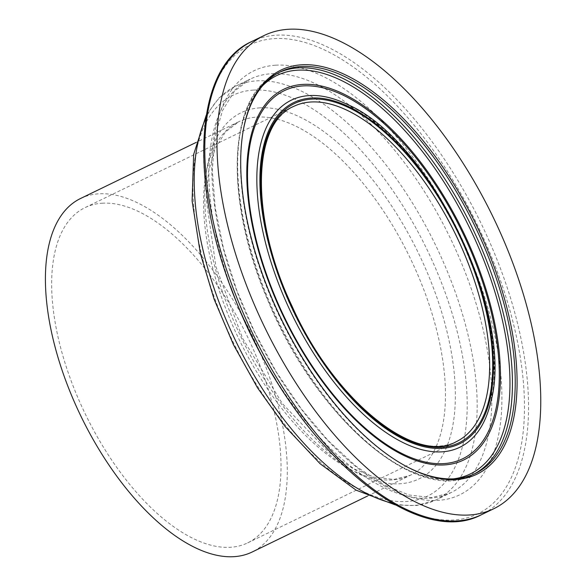 <?xml version="1.0" encoding="UTF-8"?>
<svg xmlns="http://www.w3.org/2000/svg" width="586" height="586" viewBox="0 0 586 586"><rect width="100%" height="100%" fill="white"/><g stroke="black" fill="none" stroke-linecap="round" stroke-linejoin="round"><path stroke-width="0.44" stroke-dasharray="2.93 2.2" d="M102.023 203.217A186.311 89.826 -115.9 0 1 254.617 352.369A186.311 89.826 -115.9 0 1 247.666 542.885A186.311 89.826 -115.9 0 1 85.527 414.463A186.311 89.826 -115.9 0 1 85.029 207.627A186.311 89.826 -115.9 0 1 102.023 203.217M406.501 466.515A223.222 107.626 -115.9 0 1 405.893 466.2A223.222 107.626 -115.9 0 1 243.197 130.825A223.222 107.626 -115.9 0 1 243.322 130.151M80.59 198.478A196.478 94.734 -115.9 0 1 98.514 193.827A196.478 94.734 -115.9 0 1 259.437 351.117A196.478 94.734 -115.9 0 1 252.105 552.034M247.666 542.885L456.282 441.683A186.311 89.826 -115.9 0 1 294.143 313.261A186.311 89.826 -115.9 0 1 293.645 106.425L85.029 207.627M346.956 104.242A192.926 93.02 -115.9 0 1 490.995 401.161L494.181 366.213L489.684 324.505L477.641 279.163L458.831 233.375L434.512 190.252L406.347 152.719L376.373 123.368L346.956 104.242M453.425 478.857A221.457 106.769 -115.9 0 1 277.588 321.289A221.457 106.769 -115.9 0 1 262.682 85.651M473.862 474.147A223.222 107.626 -115.9 0 1 472.587 474.792A223.222 107.626 -115.9 0 1 278.277 321.106A223.222 107.626 -115.9 0 1 277.618 73.177A223.222 107.626 -115.9 0 1 279.024 72.517M251.899 41.438A263.004 126.803 -115.9 0 1 275.889 35.219A263.004 126.803 -115.9 0 1 491.295 245.761A263.004 126.803 -115.9 0 1 481.48 514.698M274.072 38.632A260.675 125.682 -115.9 0 1 524.067 391.99A260.675 125.682 -115.9 0 1 294.069 407.387A260.675 125.682 -115.9 0 1 274.072 38.632M275.53 65.207A235.667 113.625 -115.9 0 1 501.543 384.665A235.667 113.625 -115.9 0 1 293.608 398.583A235.667 113.625 -115.9 0 1 275.53 65.207M230.62 286.591A229.851 110.82 -115.9 0 1 250.017 79.198A229.851 110.82 -115.9 0 1 270.988 73.755A229.851 110.82 -115.9 0 1 459.197 257.642A229.851 110.82 -115.9 0 1 450.781 492.745A229.851 110.82 -115.9 0 1 275.764 379.655M205.723 118.577A229.851 110.82 -115.9 0 1 235.36 86.303A229.851 110.82 -115.9 0 1 256.324 80.868A229.851 110.82 -115.9 0 1 444.584 264.872A229.851 110.82 -115.9 0 1 435.999 499.909A229.851 110.82 -115.9 0 1 392.305 503.213M253.189 90.105A222.783 107.414 -115.9 0 1 466.837 392.085A222.783 107.414 -115.9 0 1 270.278 405.248A222.783 107.414 -115.9 0 1 253.189 90.105M259.832 107.861A203.554 98.14 -115.9 0 1 455.036 383.779A203.554 98.14 -115.9 0 1 275.442 395.806A203.554 98.14 -115.9 0 1 259.832 107.861M256.697 117.097A196.478 94.734 -115.9 0 1 417.576 274.285A196.478 94.734 -115.9 0 1 410.376 475.246A196.478 94.734 -115.9 0 1 239.344 339.968A196.478 94.734 -115.9 0 1 238.766 121.742A196.478 94.734 -115.9 0 1 256.697 117.097M475.261 473.495L472.477 474.85C417.21 505.418 315.832 417.657 267.89 300.486C223.786 199.372 227.39 95.203 277.625 73.169L280.408 71.822M405.893 466.2L407.102 466.837M243.197 130.825L243.446 129.469M395.374 504.934L416.675 505.535L435.999 499.909L450.663 492.797L431.589 497.609L408.823 494.972L383.105 484.395L355.739 466.009L328.057 440.482L301.277 408.823L276.511 372.308L254.749 332.357L236.847 290.546L223.5 248.493L215.216 207.869L212.308 170.328L214.798 137.454L222.416 110.71L234.437 91.196L250.024 79.191L235.36 86.303L218.981 98.001L206.265 115.105M367.495 496.049L410.281 475.297L393.851 479.443L374.3 477.187L352.274 468.141L328.871 452.421L282.335 403.571L242.589 338.269L215.904 266.63L206.345 199.848L208.484 171.735L215.011 148.837L225.339 132.077L238.773 121.742L195.98 142.501"/><path stroke-width="0.88" d="M243.322 130.151A223.222 107.626 -115.9 0 1 280.408 71.822A223.222 107.626 -115.9 0 1 300.772 66.54A223.222 107.626 -115.9 0 1 483.597 245.234A223.222 107.626 -115.9 0 1 475.261 473.495A223.222 107.626 -115.9 0 1 406.501 466.515M301.358 64.812A224.548 108.264 -115.9 0 1 506.121 304.808A224.548 108.264 -115.9 0 1 407.102 466.837A224.548 108.264 -115.9 0 1 243.446 129.469A224.548 108.264 -115.9 0 1 301.358 64.812M288.085 29.3A263.004 126.803 -115.9 0 1 503.491 239.842A263.004 126.803 -115.9 0 1 493.676 508.78A263.004 126.803 -115.9 0 1 264.791 327.493A263.004 126.803 -115.9 0 1 264.088 35.519A263.004 126.803 -115.9 0 1 288.085 29.3M367.495 496.049L252.105 552.034A196.478 94.734 -115.9 0 1 81.117 416.602A196.478 94.734 -115.9 0 1 80.59 198.478L195.98 142.501M310.639 102.015A186.311 89.826 -115.9 0 1 463.24 251.167A186.311 89.826 -115.9 0 1 456.282 441.683C415.035 465.438 333.515 399.842 291.894 305.826C249.951 217.97 252.046 123.426 293.645 106.425A186.311 89.826 -115.9 0 1 310.639 102.015M311.62 99.129A188.524 90.896 -115.9 0 1 492.416 354.677A188.524 90.896 -115.9 0 1 326.08 365.818A188.524 90.896 -115.9 0 1 311.62 99.129M311.21 98.038A189.71 91.467 -115.9 0 1 493.141 355.189A189.71 91.467 -115.9 0 1 325.757 366.397A189.71 91.467 -115.9 0 1 311.21 98.038M309.005 95.599A192.926 93.02 -115.9 0 1 346.956 104.242C429.985 139.453 514.735 314.162 490.995 401.161A192.926 93.02 -115.9 0 1 307.95 344.092A192.926 93.02 -115.9 0 1 309.005 95.599M302.83 85.93A204.529 98.616 -115.9 0 1 498.979 363.181A204.529 98.616 -115.9 0 1 318.52 375.26A204.529 98.616 -115.9 0 1 302.83 85.93M302.523 84.428A206.052 99.349 -115.9 0 1 500.122 363.73A206.052 99.349 -115.9 0 1 318.323 375.904A206.052 99.349 -115.9 0 1 302.523 84.428M262.682 85.651A221.457 106.769 -115.9 0 1 297.205 70.203A221.457 106.769 -115.9 0 1 485.318 264.096A221.457 106.769 -115.9 0 1 453.425 478.857M279.024 72.517A223.222 107.626 -115.9 0 1 297.988 67.895A223.222 107.626 -115.9 0 1 480.176 245.116A223.222 107.626 -115.9 0 1 473.862 474.147M493.676 508.78L481.48 514.698A263.004 126.803 -115.9 0 1 252.595 333.412A263.004 126.803 -115.9 0 1 251.899 41.438L264.088 35.519M275.764 379.655A229.851 110.82 -115.9 0 1 230.62 286.591M392.305 503.213A229.851 110.82 -115.9 0 1 235.968 341.477A229.851 110.82 -115.9 0 1 205.723 118.577M481.48 514.698C418.47 548.569 308.002 458.252 248.794 329.72C188.458 205.642 188.033 69.404 251.899 41.438M395.374 504.934L356.156 490.196L320.103 463.738L285.096 426.513L257.51 387.822L233.484 344.744L214.139 299.3L200.375 253.613L192.105 200.91L193.651 154.433L206.265 115.105"/></g></svg>
